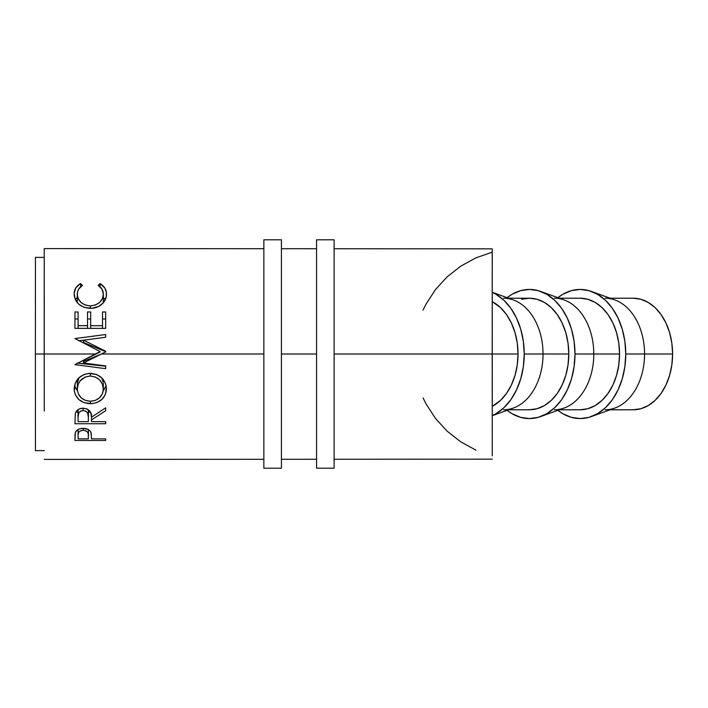 <?xml version="1.0" encoding="UTF-8"?>
<svg xmlns="http://www.w3.org/2000/svg" width="708" height="708" viewBox="0 0 708 708"><rect width="100%" height="100%" fill="white"/><g stroke="black" fill="none" stroke-linecap="round" stroke-linejoin="round"><path stroke-width="1.06" d="M591.472 416.543A64.57 45.604 90 0 1 557.86 410.321L562.701 413.649L571.259 417.322L580.153 418.57L589.047 417.322L597.605 413.649L605.49 407.684L612.402 399.657L618.075 389.869L622.288 378.709L624.881 366.594L625.757 354L624.881 341.406L622.288 329.291L618.075 318.131L612.402 308.343L605.49 300.316L597.605 294.351L589.047 290.678L580.153 289.43L571.259 290.678L562.701 294.351L557.86 297.679A64.57 45.604 90 0 1 591.472 291.457A64.57 45.604 90 0 1 625.757 354L644.554 354L625.757 354A64.57 45.604 90 0 1 591.472 416.543L614.933 408.038A55.782 39.4 -90 0 0 644.554 354L672.6 354A55.782 39.4 -90 0 0 633.2 298.218L640.89 299.289L648.28 302.466L655.086 307.617L661.06 314.556L665.962 323.007L669.6 332.654L671.839 343.115L672.6 354L671.839 364.886L669.6 375.346L665.962 384.993L661.06 393.444L655.086 400.383L648.28 405.534L640.89 408.711L633.2 409.782A55.782 39.4 -90 0 0 672.6 354L644.554 354A55.782 39.4 90 0 1 605.154 409.782M540.708 416.543A64.57 45.604 90 0 1 507.096 410.321L511.937 413.649L520.495 417.322L529.389 418.57L538.284 417.322L546.841 413.649L554.727 407.684L561.639 399.657L567.312 389.869L571.524 378.709L574.117 366.594L574.993 354L593.791 354L574.993 354A64.57 45.604 90 0 1 540.708 416.543L564.17 408.038A55.782 39.4 -90 0 0 593.791 354L619.553 354L618.792 364.886L616.553 375.346L612.916 384.993L608.013 393.444L602.039 400.383L595.233 405.534L587.835 408.711L580.153 409.782A55.782 39.4 -90 0 0 619.553 354L593.791 354A55.782 39.4 90 0 1 554.391 409.782M492.246 415.711L513.406 408.038A55.782 39.4 -90 0 0 543.027 354L568.79 354L568.037 364.886L565.789 375.346L562.152 384.993L557.249 393.444L551.275 400.383L544.47 405.534L537.08 408.711L529.389 409.782A55.782 39.4 -90 0 0 568.79 354L543.027 354A55.782 39.4 90 0 1 503.627 409.782M524.23 354A64.57 45.604 90 0 1 492.246 415.623L496.078 413.649L503.963 407.684L510.875 399.657L516.548 389.869L520.761 378.709L523.354 366.594L524.23 354L523.354 341.406L520.761 329.291L516.548 318.131L510.875 308.343L503.963 300.316L496.078 294.351L492.246 292.377A64.57 45.604 90 0 1 524.23 354L543.027 354L524.23 354M492.237 314.184L492.219 351.38A55.782 39.4 90 0 1 492.264 354L518.026 354L517.274 364.886L515.026 375.346L511.388 384.993L506.485 393.444L500.521 400.383L492.237 406.348A55.782 39.4 -90 0 0 518.026 354L492.264 354A55.782 39.4 90 0 1 492.219 356.62L492.237 393.816M492.237 406.224L492.237 301.776M44.277 296.9L44.188 354L35.4 354L95.323 354L100.155 351.566L74.933 338.557L105.678 334.53L105.678 337.265L83.553 340.176L105.678 351.239L105.678 351.858L101.412 354L263.854 354L101.412 354L83.5 362.992L105.678 365.912L105.678 368.664L74.933 364.638L95.323 354L44.188 354L44.277 411.1M492.264 252.172L492.219 351.38A55.782 39.4 90 0 1 492.264 354A55.782 39.4 90 0 1 492.219 356.62L492.264 455.828L492.193 354L334.123 354L492.193 354L492.255 248.835L492.264 252.172L475.935 257.854L460.766 266.146L447.155 276.819L435.473 289.581L426.048 304.095L423.065 310.077M316.556 354L281.421 354L316.556 354L316.556 468.2L334.123 468.2L334.123 239.8L316.556 239.8L316.556 468.2L334.123 468.2L334.123 239.8L316.556 239.8L316.556 354M105.678 440.482L74.924 440.482L75.083 433.774L75.809 431.553L79.331 428.933L83.172 428.34L88.234 429.464L89.987 430.862L91.182 433.287L91.482 438.871L105.678 438.871L105.678 440.482L105.678 438.871L91.482 438.871L90.978 432.553C89.881 429.844 87.279 428.437 83.172 428.34C79.172 428.446 76.579 429.8 75.393 432.393L74.924 440.482L105.678 440.482L105.678 438.871L105.678 440.482M105.678 423.738L74.933 423.738L75.349 413.384L76.349 411.304L79.243 408.95L83.155 408.171L86.925 408.888L90.668 412.507L91.482 417.216L105.678 407.826L105.678 410.737L91.482 419.906L91.482 421.641L105.678 421.641L105.678 423.738L105.678 421.641L91.482 421.641L91.482 419.906L105.678 410.737L105.678 407.826L91.482 417.216C91.89 412.021 89.111 409.003 83.155 408.171C79.048 408.348 76.446 410.091 75.349 413.384L74.933 423.738L105.678 423.738L105.678 421.641L105.678 423.738M74.216 390.612L75.26 383.134L78.756 377.984L84.022 374.488L88.686 373.399L96.474 374.461L101.722 377.895L105.288 382.957L106.395 387.373L105.333 394.675L101.846 399.462L96.642 402.657L92.04 403.649L84.234 402.684L78.933 399.631L75.375 394.878L74.216 390.612M44.241 257.376L35.453 257.367L35.4 354L35.453 450.633L44.241 450.624M263.854 248.712L44.241 248.588L44.188 353.876M105.678 328.37L74.933 328.37L74.933 311.971L78.084 311.971L78.084 325.707L87.544 325.707L87.544 311.971L90.695 311.971L90.695 325.707L102.518 325.707L102.518 311.971L105.678 311.971L105.678 328.37L105.678 311.971L102.518 311.971L102.518 325.707L90.695 325.707L90.695 311.971L87.544 311.971L87.544 325.707L78.084 325.707L78.084 311.971L74.933 311.971L74.933 328.37L105.678 328.37M79.809 284.014L80.57 283.572L82.42 285.386L78.553 289.245L77.597 291.661L77.349 295.325L78.216 298.546L80.951 302.387L85.208 305.033L90.332 305.918L95.5 305.024L99.757 302.316L102.474 298.44L103.315 294.086L102.005 289.183L98.182 285.386L100.014 283.572L104.864 288.076L106.377 292.493L106.173 297.015L103.501 302.617L98.669 306.44L91.606 308.343L83.88 307.316L78.65 304.086L75.216 299.396L74.163 293.307L75.712 288.076L79.809 284.014M91.482 437.385L91.482 438.871L91.482 437.385M88.394 429.552L88.332 438.871L78.084 438.88L78.084 435.42C77.544 432.623 79.243 430.898 83.19 430.269C87.208 430.933 88.942 432.703 88.403 435.579L88.403 435.553M83.19 428.34L83.19 430.269L83.19 428.34M78.084 429.49L78.084 438.88L78.084 429.49M77.296 302.688L77.296 294.236C77.287 290.519 78.995 287.572 82.42 285.386L80.57 283.572C76.252 286.067 74.11 289.581 74.145 294.094C74.862 302.635 80.19 307.396 90.128 308.387C94.27 308.414 97.925 307.254 101.085 304.909C104.784 301.865 106.572 298.254 106.465 294.068C106.465 289.572 104.315 286.076 100.014 283.572L98.182 285.386C101.563 287.563 103.271 290.466 103.315 294.086C102.855 301.104 98.527 305.051 90.332 305.918C82.217 305.086 77.871 301.192 77.296 294.236L77.296 302.688M90.332 308.387L90.332 305.918L90.332 308.387M103.306 302.838L103.315 294.086L103.306 302.838M100.014 286.793L100.014 283.572L100.014 286.793M103.306 297.395L105.306 299.732L102.802 296.979M77.765 296.971L75.331 299.643L77.296 297.351M80.57 286.758L80.57 283.572L80.57 286.758M74.933 318.981L78.084 318.981L74.933 318.981M78.084 328.37L78.084 325.707L78.084 328.37M87.544 328.37L87.544 325.707L87.544 328.37M87.544 318.981L90.695 318.981L87.544 318.981M90.695 328.37L90.695 325.707L90.695 328.37M102.518 328.37L102.518 325.707L102.518 328.37M102.518 318.981L105.678 318.981L102.518 318.981M74.933 364.638L100.155 351.973L95.323 354L100.155 351.566L74.933 338.557L105.678 334.53L105.678 337.265L83.553 340.176L83.553 342.477L83.553 340.176L78.517 340.743L83.553 340.194L105.678 351.239L105.678 351.858L101.412 354L83.5 361.487L83.5 362.992L101.412 354L83.5 361.487L83.5 362.992L105.678 366.222L77.19 363.115L105.678 365.912L105.678 368.664L74.933 364.638M83.553 342.477L105.678 351.699L105.678 352.212L105.678 351.699L83.553 342.477M105.678 407.826L105.678 410.737L105.678 407.826M91.482 417.171L91.482 419.906L91.482 417.171M91.482 417.145L91.482 421.641L91.482 417.145M90.474 412.109L88.376 412.109L90.474 412.109M78.084 412.109L75.844 412.109L78.084 412.109M78.084 410.366L78.084 417.127C77.499 413.534 79.19 411.33 83.146 410.516C87.19 411.357 88.934 413.596 88.376 417.233L88.332 421.641L78.084 421.641L78.084 410.366M88.376 409.693L88.376 417.233L88.376 409.693L88.376 417.216L87.571 412.835L85.757 411.144L83.146 410.516L83.146 408.171L83.146 410.516L80.597 411.144L78.827 412.808L78.084 417.127L78.084 421.641L88.332 421.641L88.376 417.233M106.465 388.887C105.527 379.426 100.129 374.249 90.288 373.337C80.314 374.293 74.933 379.559 74.145 389.117C75.137 398.223 80.562 403.091 90.438 403.71C100.297 402.967 105.634 398.029 106.465 388.887M106.147 385.71L103.209 390.71M79.225 377.532L77.296 383.161L77.358 390.214L78.287 393.736L81.084 397.737L85.349 400.383L90.429 401.259L90.438 403.71L90.438 401.259C82.385 400.631 78.013 396.533 77.296 388.993C77.942 381.231 82.27 376.913 90.288 376.036C98.368 376.877 102.713 381.187 103.315 388.993C102.687 396.489 98.394 400.578 90.429 401.259L95.456 400.374L99.633 397.684L102.403 393.719L103.094 391.4L103.306 383.161L103.315 388.993L102.386 384.125L99.642 379.877L95.376 377.01L90.288 376.036L90.288 373.337L90.288 376.036L85.217 377.019L80.163 380.886L78.261 384.152L77.296 388.993L77.349 382.134L79.42 377.267M74.818 386.878L77.42 390.745L74.464 385.798M103.837 390.046L106.191 385.541M103.253 382.108L101.642 377.815M101.226 377.231L103.085 381.108M78.084 438.88L88.332 438.871L88.27 433.827L87.588 432.101L85.774 430.756L83.19 430.269L80.668 430.747L78.862 432.03L78.101 434.579L78.084 438.88M423.065 397.923L426.048 403.905L435.473 418.419L447.155 431.181L460.766 441.854L475.935 450.146M518.026 354A55.782 39.4 -90 0 0 492.237 301.652L500.521 307.617L506.485 314.556L511.388 323.007L515.026 332.654L517.274 343.115L518.026 354M503.627 298.218A55.782 39.4 90 0 1 543.027 354A55.782 39.4 -90 0 0 513.406 299.962L492.246 292.289M568.79 354A55.782 39.4 -90 0 0 529.389 298.218L537.08 299.289L544.47 302.466L551.275 307.617L557.249 314.556L562.152 323.007L565.789 332.654L568.037 343.115L568.79 354M574.993 354L574.117 341.406L571.524 329.291L567.312 318.131L561.639 308.343L554.727 300.316L546.841 294.351L538.284 290.678L529.389 289.43L520.495 290.678L511.937 294.351L507.096 297.679A64.57 45.604 90 0 1 540.708 291.457A64.57 45.604 90 0 1 574.993 354M521.707 299.289L529.389 298.218L508.592 298.218M554.391 298.218A55.782 39.4 90 0 1 593.791 354A55.782 39.4 -90 0 0 564.17 299.962L540.708 291.457M619.553 354A55.782 39.4 -90 0 0 580.153 298.218L587.835 299.289L595.233 302.466L602.039 307.617L608.013 314.556L612.916 323.007L616.553 332.654L618.792 343.115L619.553 354M605.154 298.218A55.782 39.4 90 0 1 644.554 354A55.782 39.4 -90 0 0 614.933 299.962L591.472 291.457M263.854 468.2L281.421 468.2L281.421 239.8L263.854 239.8L263.854 468.2L263.854 239.8L281.421 239.8L281.421 468.2L263.854 468.2M610.119 409.782L633.2 409.782M559.355 409.782L580.153 409.782M508.592 409.782L529.389 409.782M44.241 459.412L263.854 459.288M281.421 459.28L316.556 459.262M334.123 459.253L492.255 459.165M492.255 248.835L334.123 248.747M316.556 248.738L281.421 248.72M559.355 298.218L580.153 298.218M610.119 298.218L633.2 298.218"/></g></svg>
